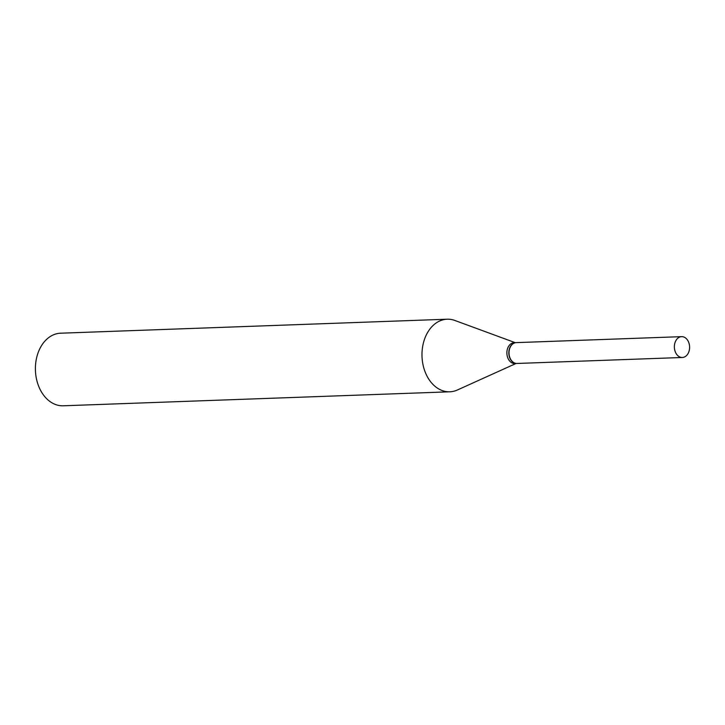 <?xml version="1.0" encoding="UTF-8"?>
<svg xmlns="http://www.w3.org/2000/svg" width="725" height="725" viewBox="0 0 725 725"><rect width="100%" height="100%" fill="white"/><g stroke="black" fill="none" stroke-linecap="round" stroke-linejoin="round"><path stroke-width="1.09" d="M688.415 341.674A10.422 7.613 -92.1 0 1 682.361 357.479A10.422 7.613 -92.1 0 1 675.555 352.45A10.422 7.613 -92.1 0 1 681.609 336.645A10.422 7.613 -92.1 0 1 688.415 341.674M682.361 357.479L517.016 363.461A10.422 7.613 -92.1 0 1 510.21 358.431A10.422 7.613 -92.1 0 1 516.263 342.626L681.609 336.645M516.916 363.461A10.422 7.613 -92.1 0 1 516.807 363.47A10.422 7.613 -92.1 0 1 509.168 355.975A10.422 7.613 -92.1 0 1 512.348 344.13A10.422 7.613 -92.1 0 1 516.055 342.635A10.422 7.613 -92.1 0 1 516.155 342.626M515.992 363.497L457.357 390.005A36.322 26.517 -92.1 0 1 449.826 391.799L63.238 405.792A36.322 26.517 -92.1 0 1 36.64 379.692A36.322 26.517 -92.1 0 1 47.696 338.403A36.322 26.517 -92.1 0 1 60.619 333.201L447.198 319.208A36.322 26.517 -92.1 0 1 454.838 320.459L515.23 342.662M449.826 391.799A36.322 26.517 -92.1 0 1 423.228 365.708A36.322 26.517 -92.1 0 1 434.275 324.419A36.322 26.517 -92.1 0 1 447.198 319.208M516.807 363.47L514.877 363.542A10.422 7.613 -92.1 0 1 507.237 356.048A10.422 7.613 -92.1 0 1 510.409 344.194A10.422 7.613 -92.1 0 1 514.125 342.698L516.055 342.635"/></g></svg>
